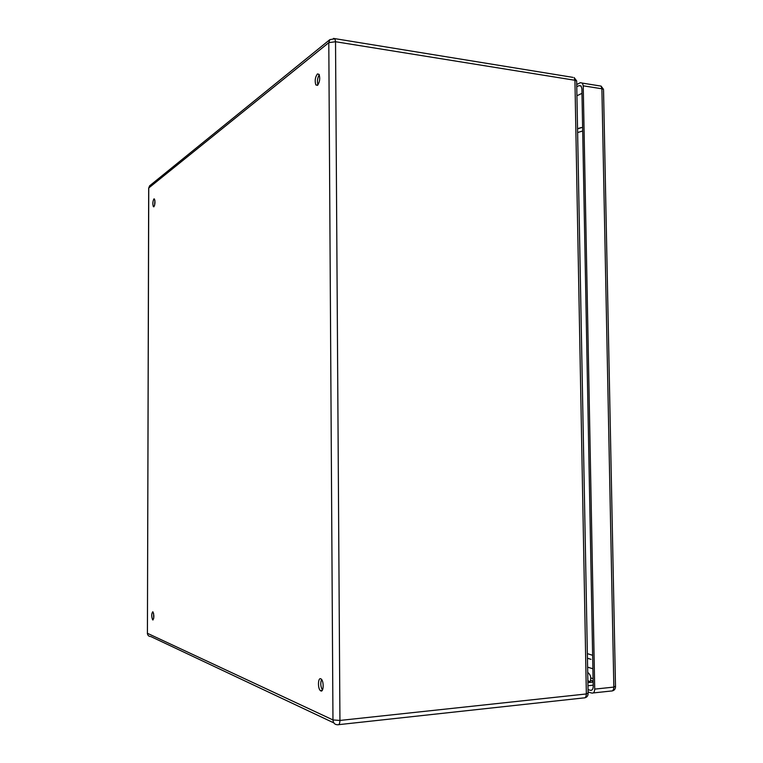 <?xml version="1.0" encoding="UTF-8"?>
<svg xmlns="http://www.w3.org/2000/svg" width="763" height="763" viewBox="0 0 763 763"><rect width="100%" height="100%" fill="white"/><g stroke="black" fill="none" stroke-linecap="round" stroke-linejoin="round"><path stroke-width="1.14" d="M320.775 678.784C317.923 677.334 317.627 688.655 320.46 690.677L320.841 690.906C323.693 692.442 324.027 681.082 321.185 679.032L320.775 678.784M322.434 690.067C320.584 686.652 320.288 683.104 321.557 679.413M317.942 84.893C316.988 81.298 317.427 77.912 319.249 74.707M154.584 205.419L154.899 200.44M153.716 618.421L153.554 613.166M317.475 85.351C319.754 82.156 320.279 78.494 319.068 74.354L317.418 73.935C315.148 77.168 314.623 80.83 315.844 84.922L317.475 85.351M153.897 206.783C155.108 204.37 155.29 201.775 154.441 199L153.916 198.914C152.714 201.356 152.533 203.94 153.382 206.697L153.897 206.783M152.772 619.947C154.174 618.03 154.221 615.321 152.905 611.802L152.8 611.745C151.398 613.681 151.36 616.399 152.676 619.89L152.772 619.947M580.977 85.914L579.06 85.609L576.761 86.734M579.06 85.609L581.082 86.038L581.892 88.746L593.223 686.328C593.099 689.18 592.174 690.496 590.438 690.305L588.035 689.638M588.082 692.012L591.916 693.09C593.652 693.29 594.587 691.965 594.711 689.113L583.228 85.818L582.427 83.119L580.385 82.681L576.723 84.502M592.889 668.76L587.615 667.167M581.978 93.344L576.933 95.776M587.901 682.618L593.137 682.074M587.72 672.47C590.657 674.645 591.459 677.802 590.114 681.922L587.901 680.606L587.796 676.619M593.194 685.174L587.958 685.718M593.118 681.044L590.6 680.377M590.114 681.922L587.882 681.321M338.762 724.65L583.561 697.935C585.297 698.155 586.232 696.829 586.346 693.958L339.936 720.444C339.821 723.62 339.106 725.06 337.78 724.755C334.881 724.745 333.269 723.143 332.964 719.938L339.936 720.444L335.529 41.727L328.796 42.661L329.874 39.619L149.538 185.895L148.68 188.308L147.421 633.29L332.964 719.938L328.796 42.661L148.756 187.965L147.421 633.29C147.621 635.379 148.737 636.456 150.769 636.533L333.841 722.895M148.671 188.051L150.197 185.361M588.101 693.014L586.346 693.958L574.93 80.277L335.529 41.727L334.947 38.789L329.874 39.619M333.431 38.408L572.889 77.368M576.666 81.775L576.656 80.916L574.93 80.277L574.138 77.568L576.656 80.916L588.111 693.538C588.063 695.856 586.966 697.277 584.82 697.811M577.543 128.718L580.948 127.65M577.62 132.552L582.694 130.969M587.453 658.221L590.982 659.337M587.367 653.633L592.632 655.303M590.781 677.992L593.07 678.593M593.185 692.947L611.01 691.04C612.775 691.23 613.719 689.914 613.843 687.091L601.893 88.785L603.523 89.385L601.082 86.105L599.794 85.895M594.711 689.113L613.843 687.091L615.493 686.223M612.269 690.916C614.387 690.381 615.464 688.979 615.503 686.71L603.543 90.187M590.438 690.305L591.678 690.172M582.427 83.119L601.082 86.105L601.893 88.785L583.228 85.818M322.12 690.515L320.46 690.677M317.675 85.189L315.844 84.922M153.945 206.744L153.382 206.697M153.153 619.861L152.676 619.89M147.354 633.252L147.526 634.158M577.553 128.852L581.845 127.507"/></g></svg>
